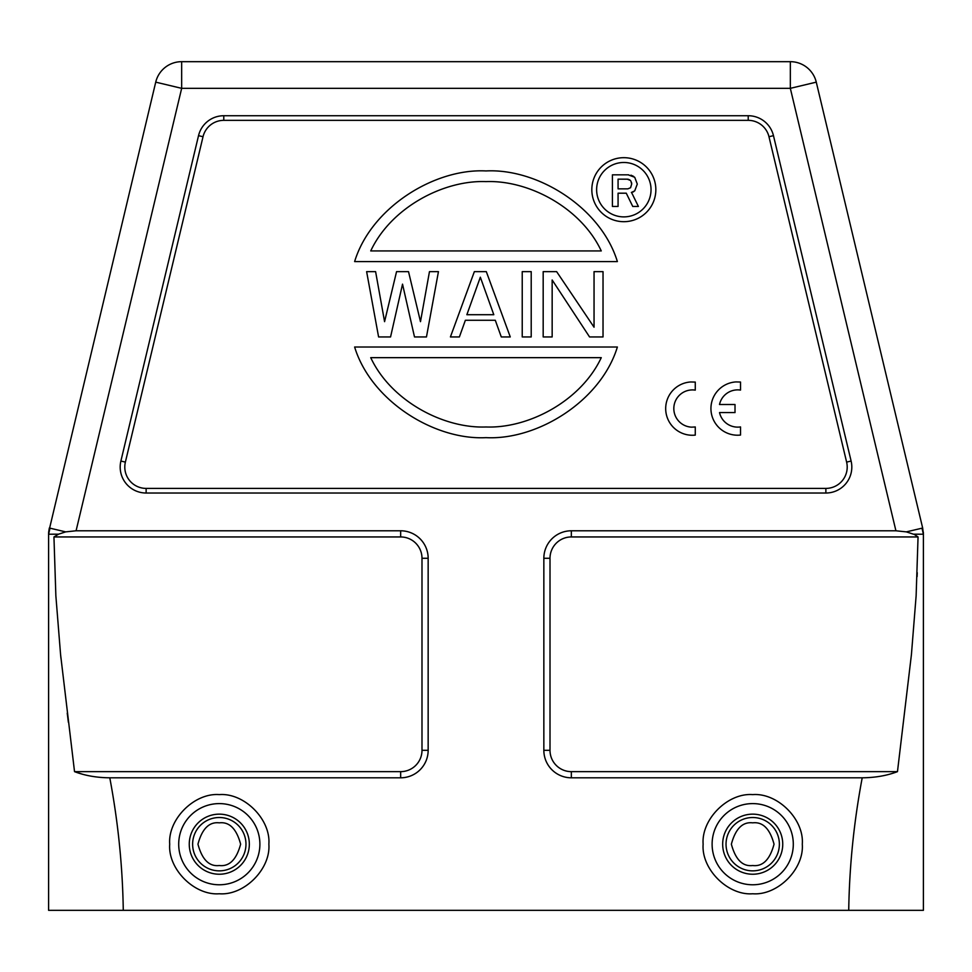 <?xml version="1.0" encoding="UTF-8"?>
<svg xmlns="http://www.w3.org/2000/svg" width="972" height="972" viewBox="0 0 972 972"><rect width="100%" height="100%" fill="white"/><g stroke="black" fill="none" stroke-linecap="round" stroke-linejoin="round"><path stroke-width="1.46" d="M631.545 192.432L638.397 206.453L632.748 206.453L626.272 193.197L618.071 193.197L618.071 206.453L612.421 206.453L612.421 174.826L628.629 174.839M630.998 175.179L633.647 176.406M633.671 191.678L632.942 192.043M466.864 314.709L480.338 277.202L493.8 314.709L466.864 314.709M601.267 357.66C580.964 401.023 528.489 428.64 486 426.975C443.511 428.64 391.036 401.023 370.733 357.66L601.267 357.66M370.733 250.922C391.036 207.571 443.511 179.954 486 181.606C528.489 179.954 580.964 207.571 601.267 250.922L370.733 250.922M623.83 162.482A27.204 27.204 0 0 1 651.033 189.686A27.204 27.204 0 0 1 623.83 216.89A27.204 27.204 0 0 1 596.626 189.686A27.204 27.204 0 0 1 623.83 162.482M543.178 271.65L556.64 271.65L594.05 327.212L594.05 271.65L603.029 271.65L603.029 336.944L589.554 336.944L552.157 279.985L552.157 336.944L543.178 336.944L543.178 271.65M522.231 271.65L531.21 271.65L531.21 336.944L522.231 336.944L522.231 271.65M495.295 320.274L501.285 336.944L510.264 336.944L486.316 271.65L474.348 271.65L450.413 336.944L459.392 336.944L465.369 320.274L495.295 320.274M366.626 271.65L375.605 271.65L384.572 321.659L396.552 271.65L408.519 271.65L420.487 321.659L429.466 271.65L438.445 271.65L426.465 336.944L414.497 336.944L402.53 284.152L390.562 336.944L378.594 336.944L366.626 271.65M354.622 347.016L617.378 347.016C600.854 401.059 537.492 440.328 486 437.643C434.508 440.328 371.146 401.059 354.622 347.016M617.378 261.577L354.622 261.577C371.146 207.522 434.508 168.265 486 170.938C537.492 168.265 600.854 207.522 617.378 261.577M623.83 221.689A32.003 32.003 0 0 1 591.827 189.686A32.003 32.003 0 0 1 623.83 157.683A32.003 32.003 0 0 1 655.845 189.686A32.003 32.003 0 0 1 623.83 221.689M630.366 180.44L627.268 179.176L618.071 179.164L618.071 188.86L627.815 188.86L630.549 187.73L631.691 184.073L630.889 181.071M630.585 187.754L631.666 184.085M612.421 174.826L628.167 174.826L634.728 177.281L637.292 184.073L634.728 190.876L631.375 192.456M631.691 183.793L631.533 182.566M630.269 180.355L629.406 179.711M628.447 179.322L627.377 179.164M752.705 817.513A26.669 26.669 0 0 1 779.374 844.182A26.669 26.669 0 0 1 752.705 870.863A26.669 26.669 0 0 1 726.035 844.182A26.669 26.669 0 0 1 752.705 817.513A26.669 26.669 0 0 0 726.035 844.182A26.669 26.669 0 0 0 752.705 870.863M219.295 817.513A26.669 26.669 0 0 1 245.965 844.182A26.669 26.669 0 0 1 219.295 870.863A26.669 26.669 0 0 1 192.626 844.182A26.669 26.669 0 0 1 219.295 817.513A26.669 26.669 0 0 0 192.626 844.182A26.669 26.669 0 0 0 219.295 870.863M48.685 532.68L49.22 530.141M897.472 771.647L571.342 771.647A21.335 21.335 0 0 1 550.006 750.311L550.006 558.28A21.335 21.335 0 0 1 571.342 536.945L918.054 536.945L916.122 595.885L911.42 654.63L897.472 771.647C886.999 775.632 875.25 777.685 862.213 777.807L571.342 777.807A27.495 27.495 0 0 1 543.846 750.311L543.846 558.28A27.495 27.495 0 0 1 571.342 530.785L895.917 530.785L906.341 531.878L922.671 528.027L923.4 534.211L921.991 528.173L922.671 528.027L816.273 82.146A26.669 26.669 0 0 0 790.333 61.673L181.667 61.673A26.669 26.669 0 0 0 155.727 82.146L48.685 532.012L49.329 528.027L49.997 528.173L48.6 534.211L58.551 534.187L48.6 534.211L48.6 910.327L123.274 910.327C122.594 866.149 118.098 821.984 109.787 777.807C96.799 777.697 85.038 775.644 74.528 771.647L82.632 774.283M895.917 530.785L790.333 88.343L790.333 61.673A26.669 26.669 0 0 1 816.273 82.146L790.333 88.343L181.667 88.343L155.727 82.146A26.669 26.669 0 0 1 181.667 61.673L181.667 88.343L76.083 530.785L400.658 530.785A27.495 27.495 0 0 1 428.154 558.28L428.154 750.311A27.495 27.495 0 0 1 400.658 777.807L109.787 777.807M922.003 528.197L922.78 530.141M923.388 533.482L923.4 534.187M922.987 534.211L923.303 532.012M918.054 536.945L913.947 534.187M917.094 576.627L917.252 572.702M60.58 654.593L60.932 658.166M67.238 713.169L68.368 722.281M53.946 536.945L55.866 595.86L60.58 654.569L74.528 771.647L400.658 771.647A21.335 21.335 0 0 0 421.994 750.311L421.994 558.28A21.335 21.335 0 0 0 400.658 536.945L53.946 536.945L58.563 534.187L65.659 531.878L49.997 528.173M752.705 893.766C727.846 895.722 701.164 869.053 703.133 844.182C701.164 819.323 727.834 792.654 752.705 794.61C777.576 792.654 804.245 819.323 802.289 844.182C804.245 869.053 777.576 895.722 752.705 893.766M219.295 893.766C194.424 895.722 167.755 869.053 169.711 844.182C167.755 819.323 194.424 792.654 219.295 794.61C244.154 792.654 270.836 819.323 268.867 844.182C270.836 869.053 244.166 895.722 219.295 893.766M76.083 530.785L65.659 531.878M906.341 531.878L913.449 534.187L923.4 534.211A26.718 26.718 0 0 0 923.315 532.012M146.128 493.023A25.952 25.952 0 0 1 120.893 461.044L198.531 135.655A25.952 25.952 0 0 1 223.779 115.729L748.221 115.729A25.952 25.952 0 0 1 773.469 135.655L851.108 461.044A25.952 25.952 0 0 1 825.872 493.023L146.128 493.023L146.128 488.406L825.872 488.406A21.335 21.335 0 0 0 846.624 462.113L851.108 461.044M862.213 777.807C853.902 821.984 849.407 866.149 848.726 910.327L123.274 910.327M923.4 534.211L923.4 910.327L848.726 910.327M120.893 461.044L125.376 462.113L203.026 136.724L198.531 135.655M223.779 115.729L223.779 120.346A21.335 21.335 0 0 0 203.026 136.724M223.779 120.346L748.221 120.346L748.221 115.729M773.469 135.655L768.974 136.724A21.335 21.335 0 0 0 748.221 120.346M768.974 136.724L846.624 462.113M125.376 462.113A21.335 21.335 0 0 0 146.128 488.406M690.74 381.972L695.272 382.081L695.272 390.137A18.626 18.626 0 0 0 673.912 406.733A18.626 18.626 0 0 0 691.651 427.158L695.272 426.963L695.272 435.104A26.669 26.669 0 0 1 665.784 410.864A26.669 26.669 0 0 1 690.74 381.972M735.986 381.923L740.518 382.032L740.518 390.088A18.626 18.626 0 0 0 719.499 404.51L735.014 404.51L735.014 412.578L719.523 412.578A18.626 18.626 0 0 0 740.518 426.915L740.518 435.055A26.669 26.669 0 0 1 711.03 410.816A26.669 26.669 0 0 1 735.986 381.923M752.705 822.847C762.789 821.644 769.909 828.752 774.04 844.182C769.909 859.625 762.789 866.732 752.705 865.53C742.62 866.732 735.512 859.625 731.369 844.182C735.512 828.752 742.62 821.644 752.705 822.847M219.295 822.847C229.38 821.644 236.488 828.752 240.631 844.182C236.488 859.625 229.38 866.732 219.295 865.53C209.211 866.732 202.091 859.625 197.96 844.182C202.091 828.752 209.211 821.644 219.295 822.847M752.705 874.229A30.035 30.035 0 0 1 722.67 844.182A30.035 30.035 0 0 1 752.705 814.147A30.035 30.035 0 0 1 782.739 844.182A30.035 30.035 0 0 1 752.705 874.229M219.295 874.229A30.035 30.035 0 0 1 189.261 844.182A30.035 30.035 0 0 1 219.295 814.147A30.035 30.035 0 0 1 249.33 844.182A30.035 30.035 0 0 1 219.295 874.229M752.705 803.601A40.593 40.593 0 0 0 712.112 844.182A40.593 40.593 0 0 0 752.705 884.775A40.593 40.593 0 0 0 793.298 844.182A40.593 40.593 0 0 0 752.705 803.601M219.295 803.601A40.593 40.593 0 0 0 178.702 844.182A40.593 40.593 0 0 0 219.295 884.775A40.593 40.593 0 0 0 259.889 844.182A40.593 40.593 0 0 0 219.295 803.601M400.658 777.807L400.658 771.647M421.994 750.311L428.154 750.311M428.154 558.28L421.994 558.28M400.658 536.945L400.658 530.785M550.006 558.28L543.846 558.28M571.342 530.785L571.342 536.945M543.846 750.311L550.006 750.311M571.342 771.647L571.342 777.807M825.872 493.023L825.872 488.406M48.685 532.012A26.718 26.718 0 0 0 48.6 534.211A26.718 26.718 0 0 1 48.697 532.012"/></g></svg>
